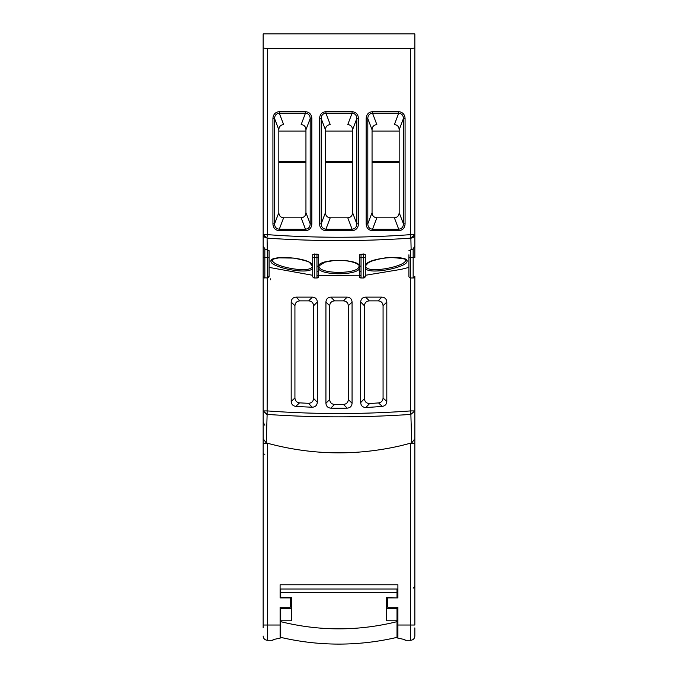<?xml version="1.0" encoding="UTF-8"?>
<svg xmlns="http://www.w3.org/2000/svg" width="678" height="678" viewBox="0 0 678 678"><rect width="100%" height="100%" fill="white"/><g stroke="black" fill="none" stroke-linecap="round" stroke-linejoin="round"><path stroke-width="1.02" d="M361.035 266.115L359.34 266.115M318.66 266.115L316.965 266.115M401.291 269.319L408.919 267.395L408.919 276.285L408.919 254.809M305.1 162.72L305.1 161.873M365.273 258.301L365.273 254.589L363.577 253.962L363.577 277.98A1.695 1.695 0 0 0 365.273 276.285A1.695 1.695 0 0 1 363.577 277.98L361.035 277.98A1.695 1.695 0 0 1 359.34 276.285L359.34 275.819L318.66 275.692M318.431 277.132A1.695 1.695 0 0 0 318.66 276.285L318.66 275.819M263.149 627.879L263.149 438.776L266.268 442.904C310.965 455.184 355.925 456.091 401.139 445.632L411.732 442.904L410.868 414.411C362.51 417.682 314.6 417.682 267.132 414.411L267.386 277.98A1.695 1.695 0 0 0 269.081 276.285L269.081 267.395L312.728 275.302L312.728 276.285A1.695 1.695 0 0 0 314.423 277.98A1.695 1.695 0 0 1 312.728 276.285L312.728 254.589L316.965 254.064L318.66 254.852L318.66 276.285L318.66 257.64L316.965 257.64L316.965 277.98A1.695 1.695 0 0 0 318.66 276.285A1.695 1.695 0 0 1 316.965 277.98L314.423 277.98L312.956 277.132M263.996 277.751L267.386 277.98A1.695 1.695 0 0 0 268.624 277.446M363.577 277.98L365.273 276.285L365.273 257.64L365.273 276.285L365.273 275.302L401.139 269.352M363.577 253.962L359.34 254.852L359.34 276.285A1.695 1.695 0 0 0 361.035 277.98L359.569 277.132M352.068 302.024C351.823 299.015 350.179 297.379 347.161 297.117L330.839 297.117C327.83 297.362 326.194 299.006 325.932 302.024L325.932 403.24L329.678 399.528C329.949 402.52 331.567 404.164 334.551 404.444A678.458 678.458 0 0 0 339 404.461A678.458 678.458 0 0 0 343.441 404.444L347.212 408.156C350.187 407.859 351.806 406.224 352.068 403.24L352.068 302.024L348.322 305.778C348.06 302.752 346.424 301.117 343.407 300.863L334.593 300.863C331.567 301.125 329.932 302.761 329.678 305.778L329.678 399.528M325.932 403.24C326.177 406.207 327.796 407.842 330.788 408.156A682.204 682.204 0 0 0 347.212 408.156M386.816 401.486L386.816 302.024L383.07 305.778C382.807 302.752 381.172 301.117 378.154 300.863L369.341 300.863C366.315 301.125 364.679 302.761 364.425 305.778L364.425 398.63C364.747 401.8 366.484 403.435 369.637 403.537A678 678 0 0 0 378.527 402.918L382.299 406.385C385.096 405.936 386.604 404.3 386.816 401.486L383.07 398.028L383.07 305.778M386.816 302.024C386.57 299.015 384.926 297.379 381.909 297.117L365.586 297.117C362.577 297.362 360.942 299.006 360.679 302.024L360.679 402.613C360.967 405.741 362.696 407.376 365.866 407.512A681.746 681.746 0 0 0 382.299 406.385M317.321 302.024C317.075 299.015 315.431 297.379 312.414 297.117L296.091 297.117C293.082 297.362 291.447 299.006 291.184 302.024L291.184 401.469L294.93 397.944C295.167 400.817 296.701 402.452 299.549 402.851A678 678 0 0 0 308.448 403.308L312.219 407.215C315.312 407.063 317.016 405.427 317.321 402.308L317.321 302.024L313.575 305.778C313.312 302.752 311.677 301.117 308.659 300.863L299.846 300.863C296.82 301.125 295.184 302.761 294.93 305.778L294.93 397.944M291.184 401.469C291.413 404.325 292.947 405.961 295.786 406.368A681.746 681.746 0 0 0 312.219 407.215M270.624 279.726L270.624 278.827M279.675 161.873L279.675 162.72M407.037 261.132L405.529 259.92C407.359 266.471 364.391 274.734 365.696 265.573L365.273 266.479L365.273 264.929C370.417 256.776 408.69 255.216 407.037 261.132C408.334 266.937 369.781 275.31 365.273 268.429L365.273 275.302M408.919 258.801L408.919 262.75M408.919 265.327L408.919 267.395M414.851 433.92L414.851 276.285A1.695 1.695 0 0 1 413.156 277.98L410.614 277.98L413.156 277.98L413.156 248.928L408.919 250.682M411.131 249.792L410.868 238.131C363.086 241.419 315.177 241.419 267.132 238.131L263.149 234.647L263.149 245.928L264.844 248.928L264.844 257.64L263.149 257.64L263.149 276.285L263.632 277.471M266.268 442.904L267.132 414.411L263.149 410.919L263.149 276.285A1.695 1.695 180 0 0 264.844 277.98L264.844 257.64L267.386 257.64L267.386 277.98A1.695 1.695 0 0 0 269.081 276.285L269.081 257.64L267.386 257.64L267.107 239.351M267.386 249.86L269.081 250.682L269.081 254.792M269.081 267.395L269.081 261.979M312.728 268.429C307.795 275.327 269.437 266.81 270.963 261.132C269.437 255.191 307.719 256.818 312.728 264.929L312.728 268.488M312.728 273.7L312.728 275.141M314.423 277.98L314.423 257.64L312.728 257.64L312.728 264.929M359.34 266.649L358.916 265.852C360.696 274.548 317.304 274.539 319.084 265.852L318.66 266.751L318.66 254.852M318.66 265.123C323.287 258.776 354.95 258.869 359.34 265.123L359.34 265.132M318.66 273.734L318.66 269.013C323.152 275.37 354.992 275.31 359.34 269.013L359.34 275.819M267.386 277.98L269.081 276.285L269.081 250.682M414.368 277.471L414.851 276.285L413.156 277.98L414.004 277.751M361.035 254.064L361.035 257.64L365.273 257.64L365.273 254.589M343.441 404.444C346.441 404.147 348.068 402.512 348.322 399.528L348.322 305.778M330.788 408.156L334.559 404.444M365.866 407.512L369.637 403.537M308.448 403.308C311.583 403.13 313.295 401.495 313.575 398.401L313.575 305.778M295.786 406.376L299.557 402.851M270.353 278.904L270.353 279.794M266.869 249.792L264.844 248.928M361.035 277.98L361.035 257.64L359.34 257.64L359.34 254.852L359.34 276.285M263.149 47.994L267.386 48.663L410.614 48.663L414.851 47.994L414.851 33.9L263.149 33.9L263.149 276.285M267.124 414.758L263.149 410.919L263.149 438.768M263.149 234.766L263.149 262.496M414.851 47.994L414.851 234.639A4.237 3.5 180 0 1 410.868 238.131L414.851 234.639L414.851 114.413M410.614 249.86L410.614 257.64L414.851 257.64L414.851 234.639L410.614 234.639L410.614 48.663M411.732 442.904L414.851 438.776L414.851 443.243L410.614 443.243L410.614 625.031L414.851 625.031L414.851 443.243M414.851 627.879L414.851 636.049C414.597 638.625 413.19 640.032 410.614 640.286L410.614 625.031L397.901 625.031L397.901 638.244L400.054 638.422M414.851 290.692L414.851 438.861M378.527 402.918C381.333 402.486 382.841 400.859 383.07 398.028M316.965 271.2L318.66 271.2M359.34 271.2L361.035 271.2M267.386 48.663L267.386 234.639L266.912 238.122M265.276 237.681L263.522 236.08M263.149 443.243L267.386 443.243L267.386 625.031L280.099 625.031L280.099 607.234L290.269 607.234L290.269 597.911L280.099 597.911L280.099 584.775L397.901 584.775L397.901 597.911L387.731 597.911L387.731 607.234L397.901 607.234L397.901 625.031M267.386 454.26L267.386 443.243M264.844 454.26A1.695 1.695 0 0 1 263.149 452.565M264.844 425.208L263.149 422.208M263.149 438.861L263.149 410.919L267.386 410.919A982.464 982.464 0 0 0 410.614 410.919L410.868 414.411L414.851 410.919L410.614 410.919L410.614 277.98A1.695 1.695 0 0 1 408.919 276.285A1.695 1.695 0 0 0 410.614 277.98L410.614 257.64L408.919 257.64M413.156 248.928L414.851 245.928M272.92 223.808L272.92 118.582C273.192 114.404 275.319 112.099 279.302 111.65L279.302 113.184L305.473 113.184L305.473 111.65C309.499 112.141 311.626 114.455 311.855 118.582L311.855 223.808C311.583 227.986 309.456 230.291 305.473 230.74L305.473 229.206L279.302 229.206L279.302 230.74C275.276 230.249 273.149 227.935 272.92 223.808L274.59 223.808L278.827 212.612C278.997 215.723 280.599 217.46 283.616 217.808L301.159 217.808C304.185 217.452 305.778 215.723 305.947 212.612L305.947 162.72L278.827 162.72L278.827 212.612M376.841 217.808L372.527 229.206L372.527 230.74C368.501 230.249 366.374 227.935 366.145 223.808L366.145 118.582C366.417 114.404 368.544 112.099 372.527 111.65L372.527 113.184L398.698 113.184L398.698 111.65C402.724 112.141 404.851 114.455 405.08 118.582L403.41 118.582L399.173 129.778C398.995 126.659 397.401 124.93 394.384 124.583L398.698 113.184C401.766 113.557 403.334 115.353 403.41 118.582L403.41 223.808C403.334 227.028 401.766 228.833 398.698 229.206L372.527 229.206C369.459 228.833 367.891 227.037 367.815 223.808L372.053 212.612C372.23 215.731 373.824 217.46 376.841 217.808L394.384 217.808C397.41 217.452 399.003 215.714 399.173 212.612L399.173 162.72L372.053 162.72L372.053 212.612M405.08 118.582L405.08 223.808C404.808 227.986 402.681 230.291 398.698 230.74L398.698 229.206L394.384 217.808M358.467 118.582L358.467 223.808C358.196 227.986 356.069 230.291 352.085 230.74L352.085 229.206L325.915 229.206L325.915 230.74C321.889 230.249 319.762 227.935 319.533 223.808L319.533 118.582C319.804 114.404 321.931 112.099 325.915 111.65L325.915 113.184L352.085 113.184L352.085 111.65C356.111 112.141 358.238 114.455 358.467 118.582L356.798 118.582L352.56 129.778L352.56 212.612C352.391 215.714 350.797 217.452 347.772 217.808L330.228 217.808C327.211 217.46 325.61 215.723 325.44 212.612L325.44 162.72L352.56 162.72M361.035 275.31L359.34 275.31M318.66 275.31L316.965 275.31M366.145 118.582L367.815 118.582C367.891 115.362 369.459 113.557 372.527 113.184L376.841 124.583C373.815 124.938 372.222 126.676 372.053 129.778L372.053 162.72M325.44 161.873L352.56 161.873M278.827 161.873L305.947 161.873M397.011 631.243L397.011 635.854M397.901 634.778L397.011 634.778M397.011 597.911L386.418 597.488L386.418 620.794L397.011 620.794L397.011 637.362L397.901 637.15A254.25 254.25 0 0 1 280.734 637.362L280.734 620.794L291.328 620.794L291.328 597.488L280.734 597.488L280.734 592.403L397.011 592.403L397.011 589.013M263.149 625.031L267.386 625.031L267.386 640.286L272.471 640.286C272.929 639.642 275.471 638.964 280.099 638.244L280.099 625.031M272.471 640.286L273.7 639.71M272.92 118.582L274.59 118.582C274.666 115.362 276.234 113.557 279.302 113.184L283.616 124.583C280.59 124.938 278.997 126.676 278.827 129.778L278.827 162.72M358.467 223.808L356.798 223.808C356.721 227.028 355.153 228.833 352.085 229.206L347.772 217.808M280.734 589.013L280.734 592.403M397.011 597.488L397.011 592.403M397.011 620.794L397.011 607.234M280.734 637.362L280.099 637.21A254.25 254.25 0 0 0 280.734 637.362L280.734 634.778L280.099 634.778M280.734 621.667C319.491 631.235 358.255 631.235 397.011 621.667L397.011 628.87M280.734 633.896L280.734 631.743M280.734 628.438L280.734 624.853M280.734 620.794L280.734 607.234M280.734 597.911L280.734 597.488M319.533 118.582L321.202 118.582C321.279 115.362 322.847 113.557 325.915 113.184L330.228 124.583C327.203 124.938 325.61 126.676 325.44 129.778L325.44 162.72M330.228 217.808L325.915 229.206C322.847 228.833 321.279 227.037 321.202 223.808L325.44 212.612M352.56 129.778C352.391 126.667 350.789 124.93 347.772 124.583L352.085 113.184C355.153 113.557 356.721 115.353 356.798 118.582L356.798 223.808L352.56 212.612M305.473 113.184C308.541 113.557 310.109 115.353 310.185 118.582L305.947 129.778C305.77 126.659 304.176 124.93 301.159 124.583L305.473 113.184M305.947 129.778L305.947 162.72M311.855 223.808L310.185 223.808C310.109 227.028 308.541 228.833 305.473 229.206L301.159 217.808M283.616 217.808L279.302 229.206C276.234 228.833 274.666 227.037 274.59 223.808L274.59 118.582L278.827 129.778M404.037 639.6L405.529 640.286C405.063 639.642 402.52 638.956 397.901 638.244M414.851 584.775A4.237 4.237 0 0 1 413.19 588.14M312.304 265.573C313.583 274.734 270.675 266.479 272.471 259.92C273.378 259.92 269.852 259.581 278.895 257.869L293.769 258.089C304.515 260.276 309.863 261.861 309.804 262.835L312.728 266.479M305.947 131.1L278.827 131.1M352.56 131.1L325.44 131.1M399.173 129.778L399.173 162.72M397.901 589.013L280.099 589.013M319.533 223.808L321.202 223.808L321.202 118.582L325.44 129.778M366.145 223.808L367.815 223.808L367.815 118.582L372.053 129.778M405.08 223.808L403.41 223.808L399.173 212.612M311.855 118.582L310.185 118.582L310.185 223.808L305.947 212.612M410.868 238.131L410.614 234.639C362.874 238.122 315.126 238.122 267.386 234.639L263.149 234.639L263.149 245.928M399.173 131.1L372.053 131.1M372.053 161.873L399.173 161.873M325.932 302.024L329.678 305.778M330.839 297.117L334.593 300.863M347.161 297.117L343.407 300.863M352.068 403.24L348.322 399.528M360.679 302.024L364.425 305.778M360.679 402.613L364.425 398.63M365.586 297.117L369.341 300.863M381.909 297.117L378.154 300.863M291.184 302.024L294.93 305.778M299.846 300.863L296.091 297.117M312.414 297.117L308.659 300.863M317.321 402.308L313.575 398.401M279.302 230.74L305.473 230.74M305.473 111.65L279.302 111.65M398.698 111.65L372.527 111.65M372.527 230.74L398.698 230.74M325.915 230.74L352.085 230.74M352.085 111.65L325.915 111.65M386.418 608.352L397.011 608.352M280.734 608.352L291.328 608.352M316.965 254.064L316.965 257.64L314.423 257.64L314.423 253.962M270.963 261.132L272.471 259.92M316.965 277.98L318.66 276.285M263.149 142.821L263.149 234.639M267.386 640.286C264.81 640.032 263.403 638.625 263.149 636.049M414.851 325.635L414.851 410.919M397.011 632.32L397.901 632.32M397.011 617.743L397.901 617.743M280.099 632.32L280.734 632.32M280.099 617.743L280.734 617.743M405.529 640.286L410.614 640.286M319.084 265.852L324.923 262.157L333.72 260.572L340.907 260.369C354.492 260.903 360.391 265.318 358.916 265.852M365.696 265.573L368.357 262.742L371.68 261.115C380.765 258.411 387.35 257.225 391.435 257.555C412.266 258.92 403.707 260.598 405.529 259.92"/></g></svg>
